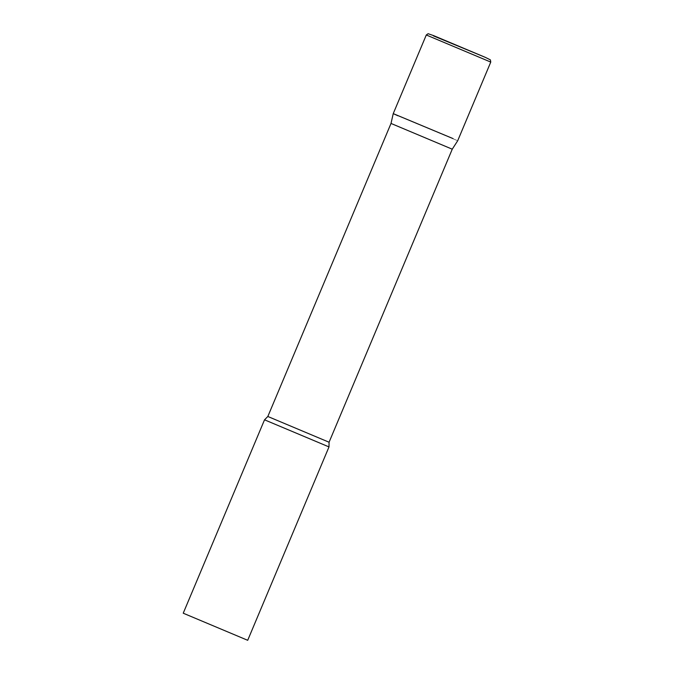 <?xml version="1.0" encoding="UTF-8"?>
<svg xmlns="http://www.w3.org/2000/svg" width="674" height="674" viewBox="0 0 674 674"><rect width="100%" height="100%" fill="white"/><g stroke="black" fill="none" stroke-linecap="round" stroke-linejoin="round"><path stroke-width="0.51" stroke-dasharray="3.37 2.53" d="M393.237 113.628L457.705 140.723L397.896 115.76M391.013 123.443L452.254 149.19M264.528 419.818L328.996 446.913M490.765 62.084L426.297 34.981M485.263 57.332L433.424 35.874M267.831 416.481L329.072 442.228"/><path stroke-width="1.01" d="M453.046 138.591L393.237 113.628L453.046 138.591M397.896 115.76L393.237 113.628L426.297 34.981L490.765 62.084L490.402 59.885L485.288 57.341L433.424 35.874M391.013 123.443L267.831 416.481L329.072 442.228L452.254 149.19L391.013 123.443L393.237 113.628M329.072 442.228L328.996 446.913L264.528 419.818L183.235 613.205L247.703 640.3L183.235 613.205M452.254 149.19L457.705 140.723L490.765 62.084M426.297 34.981L428.116 33.7L433.711 35.655L485.288 57.341M328.996 446.913L247.703 640.3M267.831 416.481L264.528 419.818"/></g></svg>
